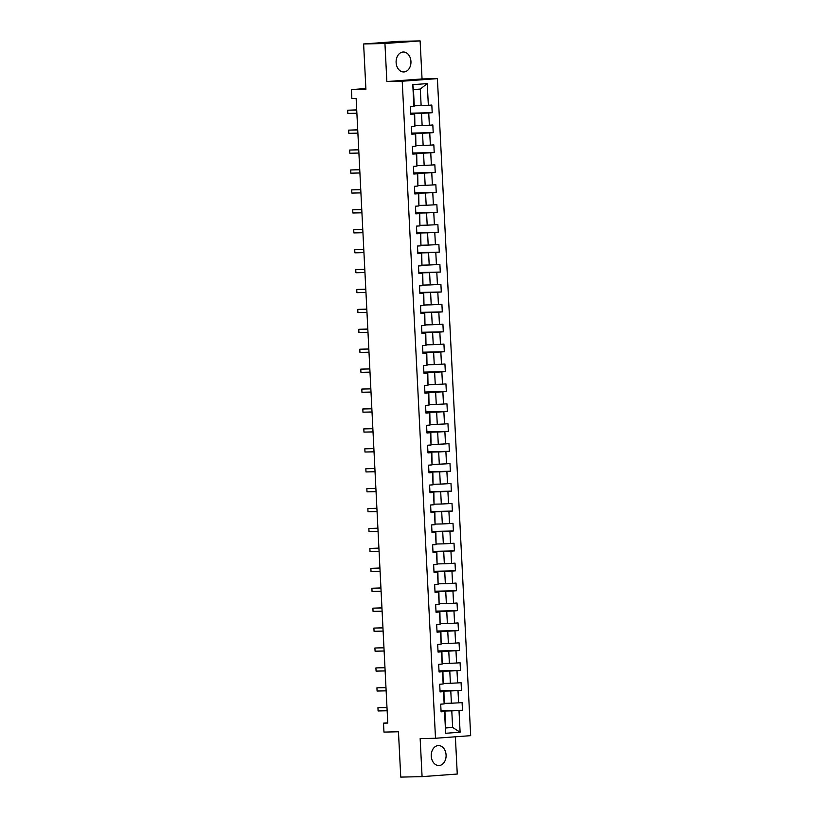 <?xml version="1.0" encoding="UTF-8"?>
<svg xmlns="http://www.w3.org/2000/svg" width="818" height="818" viewBox="0 0 818 818"><rect width="100%" height="100%" fill="white"/><g stroke="black" fill="none" stroke-linecap="round" stroke-linejoin="round"><path stroke-width="1.23" d="M396.116 62.546A9.98 7.434 88.8 0 0 403.744 71.964A9.98 7.434 88.8 0 0 410.943 61.442A9.98 7.434 88.8 0 0 403.315 52.015A9.98 7.434 88.8 0 0 396.116 62.546M431.25 756.098A9.98 7.434 88.8 0 0 438.877 765.525A9.98 7.434 88.8 0 0 446.086 755.004A9.98 7.434 88.8 0 0 438.448 745.576A9.98 7.434 88.8 0 0 431.25 756.098M420.115 40.9L398.795 41.36L363.621 43.968L384.941 43.507L386.863 81.555L402.221 81.217L437.395 78.62L422.047 78.947L420.115 40.9L384.941 43.507M402.221 81.217L435.503 738.265L470.677 735.658L437.395 78.62M435.503 738.265L420.155 738.593L422.078 776.64L457.262 774.033L455.37 736.793M422.078 776.64L400.759 777.1L398.458 731.773L383.959 732.09L383.509 723.153L387.773 723.061L356.137 98.446L351.873 98.538L351.413 89.602L365.912 89.285L363.621 43.968M414.266 105.808L421.137 105.655L420.288 89.06L413.448 89.571L414.286 106.166L410.421 106.626L410.81 114.295L414.286 114.039L414.9 126.289L411.434 126.545L411.822 134.213L415.288 133.947L415.912 146.207L412.446 146.463L412.834 154.132L416.301 153.866L416.924 166.126L413.448 166.381L413.836 174.05L417.313 173.784L417.926 186.044L414.46 186.299L414.849 193.968L418.315 193.702L418.939 205.962L415.472 206.218L415.861 213.876L419.327 213.621L419.951 225.88L416.474 226.136L416.863 233.795L420.34 233.539L420.963 245.799L417.487 246.054L417.875 253.713L421.342 253.457L421.965 265.717L418.499 265.973L418.888 273.631L422.354 273.376L422.978 285.635L419.501 285.891L419.89 293.55L423.366 293.294L423.99 305.554L420.513 305.809L420.902 313.468L424.378 313.212L424.992 325.472L421.526 325.728L421.914 333.386L425.38 333.13L426.004 345.39L422.538 345.646L422.916 353.304L426.393 353.049L427.016 365.309L423.54 365.564L423.928 373.223L427.405 372.967L428.019 385.227L424.552 385.482L424.941 393.141L428.407 392.885L429.031 405.145L425.564 405.401L425.953 413.059L429.419 412.804L430.043 425.063L426.567 425.319L426.955 432.978L430.432 432.722L431.045 444.982L427.579 445.237L427.967 452.896L431.434 452.64L432.057 464.9L428.591 465.156L428.98 472.814L432.446 472.559L433.07 484.818L429.593 485.074L429.982 492.733L433.458 492.477L434.072 504.737L430.605 504.992L430.994 512.651L434.46 512.395L435.084 524.655L431.618 524.911L432.006 532.569L435.473 532.313L436.096 544.573L432.62 544.829L433.008 552.487L436.485 552.232L437.098 564.492L433.632 564.747L434.021 572.406L437.487 572.15L438.111 584.41L434.644 584.665L435.033 592.324L438.499 592.068L439.123 604.328L435.646 604.584L436.035 612.242L439.511 611.987L440.125 624.246L436.659 624.502L437.047 632.161L440.513 631.905L441.137 644.165L437.671 644.42L438.059 652.079L441.526 651.823L442.149 664.083L438.673 664.339L439.061 671.997L442.538 671.742L443.151 684.001L439.685 684.257L440.074 691.916L443.54 691.66L444.164 703.909L440.697 704.175L441.086 711.834L444.552 711.578L445.657 733.286L460.105 732.212L452.63 727.458L451.792 710.862L441.045 711.087M413.898 106.371L412.793 84.663L427.252 83.6L428.346 105.307L431.822 105.052L432.201 112.71L410.759 113.17M460.105 732.212L459 710.505L462.477 710.249L462.088 702.59L458.622 702.846L457.998 690.586L461.464 690.331L461.076 682.672L457.61 682.928L456.986 670.668L460.462 670.412L460.074 662.754L456.597 663.009L455.974 650.75L459.45 650.494L459.062 642.836L455.585 643.091L454.972 630.831L458.438 630.576L458.049 622.917L454.583 623.173L453.959 610.913L457.426 610.657L457.047 602.999L453.571 603.255L452.947 590.995L456.424 590.739L456.035 583.081L452.558 583.336L451.945 571.076L455.411 570.821L455.023 563.162L451.556 563.418L450.933 551.158L454.399 550.903L454.01 543.244L450.544 543.5L449.92 531.24L453.397 530.984L453.008 523.326L449.532 523.581L448.918 511.322L452.385 511.066L451.996 503.407L448.53 503.663L447.906 491.403L451.372 491.148L450.984 483.489L447.518 483.745L446.894 471.485L450.37 471.229L449.982 463.571L446.505 463.826L445.892 451.567L449.358 451.311L448.97 443.653L445.503 443.908L444.88 431.648L448.346 431.393L447.957 423.734L444.491 423.99L443.867 411.73L447.344 411.474L446.955 403.816L443.479 404.072L442.865 391.822L446.331 391.556L445.943 383.898L442.477 384.153L441.853 371.904L445.319 371.638L444.931 363.979L441.464 364.235L440.841 351.985L444.317 351.72L443.929 344.061L440.452 344.317L439.839 332.067L443.305 331.801L442.916 324.143L439.45 324.398L438.826 312.149L442.293 311.883L441.904 304.224L438.438 304.48L437.814 292.231L441.291 291.975L440.902 284.306L437.425 284.562L436.812 272.312L440.278 272.057L439.89 264.388L436.423 264.643L435.8 252.394L439.266 252.138L438.877 244.47L435.411 244.725L434.787 232.476L438.264 232.22L437.875 224.551L434.399 224.817L433.775 212.557L437.252 212.302L436.863 204.633L433.397 204.899L432.773 192.639L436.239 192.383L435.851 184.715L432.385 184.98L431.761 172.721L435.237 172.465L434.849 164.796L431.372 165.062L430.749 152.802L434.225 152.547L433.837 144.878L430.36 145.144L429.747 132.884L433.213 132.628L432.824 124.97L429.358 125.226L428.734 112.966L432.201 112.71M414.9 126.289L414.675 113.825L410.789 113.907M410.779 113.549L421.526 113.324L422.139 125.573L415.278 125.727M428.734 112.966L421.526 113.324M429.358 125.226L422.139 125.573M415.912 146.207L415.687 133.743L411.802 133.825M411.781 133.467L422.528 133.242L423.151 145.492L416.29 145.645M429.747 132.884L422.528 133.242M430.36 145.144L423.151 145.492M416.924 166.126L416.689 153.661L412.814 153.743M412.793 153.385L423.54 153.16L424.164 165.41L417.292 165.563M430.749 152.802L423.54 153.16M431.372 165.062L424.164 165.41M417.926 186.044L417.701 173.58L413.816 173.661M413.806 173.304L424.552 173.079L425.166 185.328L418.305 185.482M431.761 172.721L424.552 173.079M432.385 184.98L425.166 185.328M418.939 205.962L418.714 193.498L414.828 193.58M414.808 193.222L425.554 192.997L426.178 205.246L419.317 205.4M432.773 192.639L425.554 192.997M433.397 204.899L426.178 205.246M419.951 225.88L419.716 213.416L415.841 213.498M415.82 213.14L426.567 212.905L427.19 225.165L420.319 225.318M433.775 212.557L426.567 212.905M434.399 224.817L427.19 225.165M420.963 245.799L420.728 233.334L416.853 233.416M416.832 233.058L427.579 232.823L428.192 245.083L421.331 245.236M434.787 232.476L427.579 232.823M435.411 244.725L428.192 245.083M421.965 265.717L421.74 253.253L417.855 253.335M417.834 252.977L428.581 252.742L429.205 265.001L422.344 265.155M435.8 252.394L428.581 252.742M436.423 264.643L429.205 265.001M422.978 285.635L422.742 273.171L418.867 273.253M418.847 272.895L429.593 272.66L430.217 284.92L423.346 285.073M436.812 272.312L429.593 272.66M437.425 284.562L430.217 284.92M423.99 305.554L423.755 293.089L419.879 293.171M419.859 292.813L430.605 292.578L431.219 304.838L424.358 304.991M437.814 292.231L430.605 292.578M438.438 304.48L431.219 304.838M424.992 325.472L424.767 313.008L420.881 313.089M420.861 312.732L431.607 312.496L432.231 324.756L425.37 324.91M438.826 312.149L431.607 312.496M439.45 324.398L432.231 324.756M426.004 345.39L425.779 332.926L421.894 333.008M421.873 332.65L432.62 332.415L433.243 344.675L426.372 344.828M439.839 332.067L432.62 332.415M440.452 344.317L433.243 344.675M427.016 365.309L426.781 352.844L422.906 352.926M422.886 352.568L433.632 352.333L434.246 364.593L427.385 364.746M440.841 351.985L433.632 352.333M441.464 364.235L434.246 364.593M428.019 385.227L427.794 372.763L423.908 372.844M423.898 372.487L434.634 372.251L435.258 384.511L428.397 384.654M441.853 371.904L434.634 372.251M442.477 384.153L435.258 384.511M429.031 405.145L428.806 392.681L424.92 392.763M424.9 392.405L435.646 392.17L436.27 404.429L429.399 404.573M442.865 391.822L435.646 392.17M443.479 404.072L436.27 404.429M430.043 425.063L429.808 412.599L425.933 412.681M425.912 412.323L436.659 412.088L437.272 424.348L430.411 424.491M443.867 411.73L436.659 412.088M444.491 423.99L437.272 424.348M431.045 444.982L430.82 432.517L426.935 432.599M426.924 432.241L437.661 432.006L438.284 444.266L431.423 444.409M444.88 431.648L437.661 432.006M445.503 443.908L438.284 444.266M432.057 464.9L431.832 452.436L427.947 452.518M427.926 452.16L438.673 451.925L439.297 464.184L432.436 464.327M445.892 451.567L438.673 451.925M446.505 463.826L439.297 464.184M433.07 484.818L432.834 472.354L428.959 472.436M428.939 472.078L439.685 471.843L440.299 484.103L433.438 484.246M446.894 471.485L439.685 471.843M447.518 483.745L440.299 484.103M434.072 504.737L433.847 492.272L429.961 492.354M429.951 491.996L440.687 491.761L441.311 504.021L434.45 504.164M447.906 491.403L440.687 491.761M448.53 503.663L441.311 504.021M435.084 524.655L434.859 512.191L430.974 512.273M430.953 511.915L441.7 511.679L442.323 523.939L435.462 524.082M448.918 511.322L441.7 511.679M449.532 523.581L442.323 523.939M436.096 544.573L435.861 532.109L431.986 532.191M431.965 531.833L442.712 531.598L443.336 543.858L436.464 544.001M449.92 531.24L442.712 531.598M450.544 543.5L443.336 543.858M437.098 564.492L436.873 552.027L432.988 552.109M432.978 551.751L443.714 551.516L444.338 563.776L437.477 563.919M450.933 551.158L443.714 551.516M451.556 563.418L444.338 563.776M438.111 584.41L437.886 571.946L434 572.027M433.98 571.67L444.726 571.434L445.35 583.694L438.489 583.837M451.945 571.076L444.726 571.434M452.558 583.336L445.35 583.694M439.123 604.328L438.888 591.864L435.012 591.946M434.992 591.588L445.738 591.353L446.362 603.612L439.491 603.756M452.947 590.995L445.738 591.353M453.571 603.255L446.362 603.612M440.125 624.246L439.9 611.782L436.014 611.864M436.004 611.506L446.751 611.271L447.364 623.531L440.503 623.674M453.959 610.913L446.751 611.271M454.583 623.173L447.364 623.531M441.137 644.165L440.912 631.69L437.027 631.782M437.006 631.424L447.753 631.189L448.376 643.449L441.515 643.592M454.972 630.831L447.753 631.189M455.585 643.091L448.376 643.449M442.149 664.083L441.914 651.609L438.039 651.701M438.019 651.343L448.765 651.108L449.389 663.367L442.518 663.51M455.974 650.75L448.765 651.108M456.597 663.009L449.389 663.367M443.151 684.001L442.927 671.527L439.041 671.619M439.031 671.261L449.777 671.026L450.391 683.286L443.53 683.429M456.986 670.668L449.777 671.026M457.61 682.928L450.391 683.286M444.164 703.909L443.939 691.445L440.053 691.537M440.033 691.169L450.779 690.944L451.403 703.204L444.542 703.347M457.998 690.586L450.779 690.944M458.622 702.846L451.403 703.204M445.657 733.286L444.941 711.363L441.066 711.455M445.769 727.611L452.63 727.458L445.79 727.969M459 710.505L451.792 710.862M365.881 88.528L351.413 89.602M387.763 722.836L383.509 723.153M427.252 83.6L420.288 89.06M413.448 89.571L412.793 84.663M428.346 105.307L421.137 105.655M462.477 710.249L441.025 710.709M461.464 690.331L440.012 690.791M460.462 670.412L439.01 670.872M459.45 650.494L437.998 650.954M458.438 630.576L436.986 631.036M457.426 610.657L435.984 611.118M456.424 590.739L434.971 591.199M455.411 570.821L433.959 571.281M454.399 550.903L432.957 551.363M453.397 530.984L431.945 531.444M452.385 511.066L430.933 511.526M451.372 491.148L429.931 491.608M450.37 471.229L428.918 471.689M449.358 451.311L427.906 451.781M448.346 431.393L426.904 431.863M447.344 411.474L425.892 411.945M446.331 391.556L424.879 392.026M445.319 371.638L423.877 372.108M444.317 351.72L422.865 352.19M443.305 331.801L421.853 332.272M442.293 311.883L420.851 312.353M441.291 291.975L419.839 292.435M440.278 272.057L418.826 272.517M439.266 252.138L417.824 252.598M438.264 232.22L416.812 232.68M437.252 212.302L415.8 212.762M436.239 192.383L414.787 192.843M435.237 172.465L413.785 172.925M434.225 152.547L412.773 153.007M433.213 132.628L411.761 133.089M386.863 81.555L422.047 78.947M386.986 707.437L377.936 707.764L386.986 707.57M378.1 710.954L377.936 707.764L378.1 710.954L387.149 710.76M385.973 687.519L376.924 687.846L385.984 687.652M377.088 691.036L376.924 687.846L377.088 691.036L386.147 690.842M384.961 667.6L375.922 667.928L384.971 667.733M376.075 671.118L375.922 667.928L376.075 671.118L385.135 670.924M383.959 647.682L374.91 648.009L383.959 647.815M375.073 651.2L374.91 648.009L375.073 651.2L384.123 651.005M382.947 627.764L373.898 628.091L382.957 627.897M374.061 631.281L373.898 628.091L374.061 631.281L383.121 631.087M381.934 607.846L372.896 608.173L381.945 607.979M373.049 611.363L372.896 608.173L373.049 611.363L382.108 611.169M380.932 587.938L371.883 588.254L380.932 588.06M372.047 591.445L371.883 588.254L372.047 591.445L381.096 591.25M379.92 568.019L370.871 568.336L379.93 568.142M371.035 571.526L370.871 568.336L371.035 571.526L380.084 571.332M378.908 548.101L369.859 548.418L378.918 548.224M370.022 551.608L369.859 548.418L370.022 551.608L379.082 551.414M377.906 528.183L368.857 528.5L377.906 528.305M369.02 531.69L368.857 528.5L369.02 531.69L378.069 531.495M376.894 508.264L367.844 508.581L376.904 508.387M368.008 511.771L367.844 508.581L368.008 511.771L377.057 511.577M375.881 488.346L366.832 488.663L375.891 488.469M366.996 491.853L366.832 488.663L366.996 491.853L376.055 491.659M374.879 468.428L365.83 468.745L374.879 468.55M365.994 471.935L365.83 468.745L365.994 471.935L375.043 471.741M373.867 448.509L364.818 448.826L373.877 448.632M364.981 452.017L364.818 448.826L364.981 452.017L374.031 451.822M372.855 428.591L363.805 428.908L372.865 428.714M363.969 432.098L363.805 428.908L363.969 432.098L373.028 431.904M371.853 408.673L362.803 408.99L371.853 408.796M362.967 412.18L362.803 408.99L362.967 412.18L372.016 411.986M370.84 388.754L361.791 389.071L370.851 388.877M361.955 392.262L361.791 389.071L361.955 392.262L371.004 392.067M369.828 368.836L360.779 369.153L369.838 368.959M360.942 372.343L360.779 369.153L360.942 372.343L370.002 372.149M368.826 348.918L359.777 349.235L368.826 349.041M359.94 352.425L359.777 349.235L359.94 352.425L368.99 352.231M367.814 329L358.765 329.317L367.824 329.122M358.928 332.507L358.765 329.317L358.928 332.507L367.977 332.312M366.801 309.081L357.752 309.398L366.812 309.204M357.916 312.588L357.752 309.398L357.916 312.588L366.975 312.394M365.799 289.163L356.75 289.48L365.799 289.286M356.904 292.67L356.75 289.48L356.904 292.67L365.963 292.476M364.787 269.245L355.738 269.562L364.787 269.367M355.902 272.752L355.738 269.562L355.902 272.752L364.951 272.558M363.775 249.326L354.726 249.643L363.785 249.449M354.889 252.834L354.726 249.643L354.889 252.834L363.949 252.639M362.763 229.408L353.724 229.725L362.773 229.531M353.877 232.915L353.724 229.725L353.877 232.915L362.936 232.721M361.76 209.49L352.711 209.807L361.76 209.612M352.875 212.997L352.711 209.807L352.875 212.997L361.924 212.803M360.748 189.571L351.699 189.888L360.758 189.694M351.863 193.079L351.699 189.888L351.863 193.079L360.922 192.884M359.736 169.653L350.697 169.97L359.746 169.776M350.85 173.171L350.697 169.97L350.85 173.171L359.91 172.966M358.734 149.735L349.685 150.052L358.734 149.858M349.848 153.252L349.685 150.052L349.848 153.252L358.897 153.048M357.722 129.817L348.673 130.134L357.732 129.939M348.836 133.334L348.673 130.134L348.836 133.334L357.895 133.129M356.709 109.898L347.67 110.215L356.72 110.021M347.824 113.416L347.67 110.215L347.824 113.416L356.883 113.221"/></g></svg>
